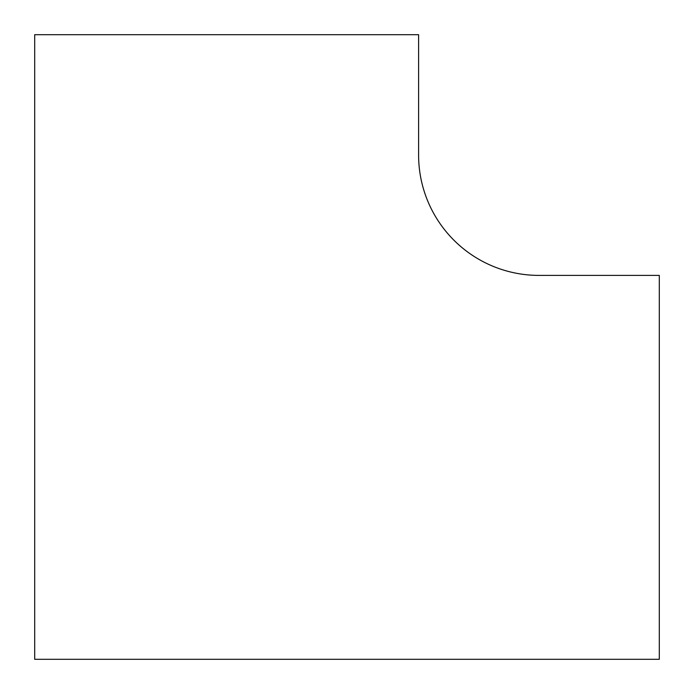 <?xml version="1.0" encoding="UTF-8"?>
<svg xmlns="http://www.w3.org/2000/svg" width="694" height="694" viewBox="0 0 694 694"><rect width="100%" height="100%" fill="white"/><g stroke="black" fill="none" stroke-linecap="round" stroke-linejoin="round"><path stroke-width="1.04" d="M659.3 659.3L659.3 275.397L538.952 275.397A120.348 120.348 0 0 1 418.603 155.048L418.603 34.7L34.7 34.7L34.7 659.3L659.3 659.3"/></g></svg>
